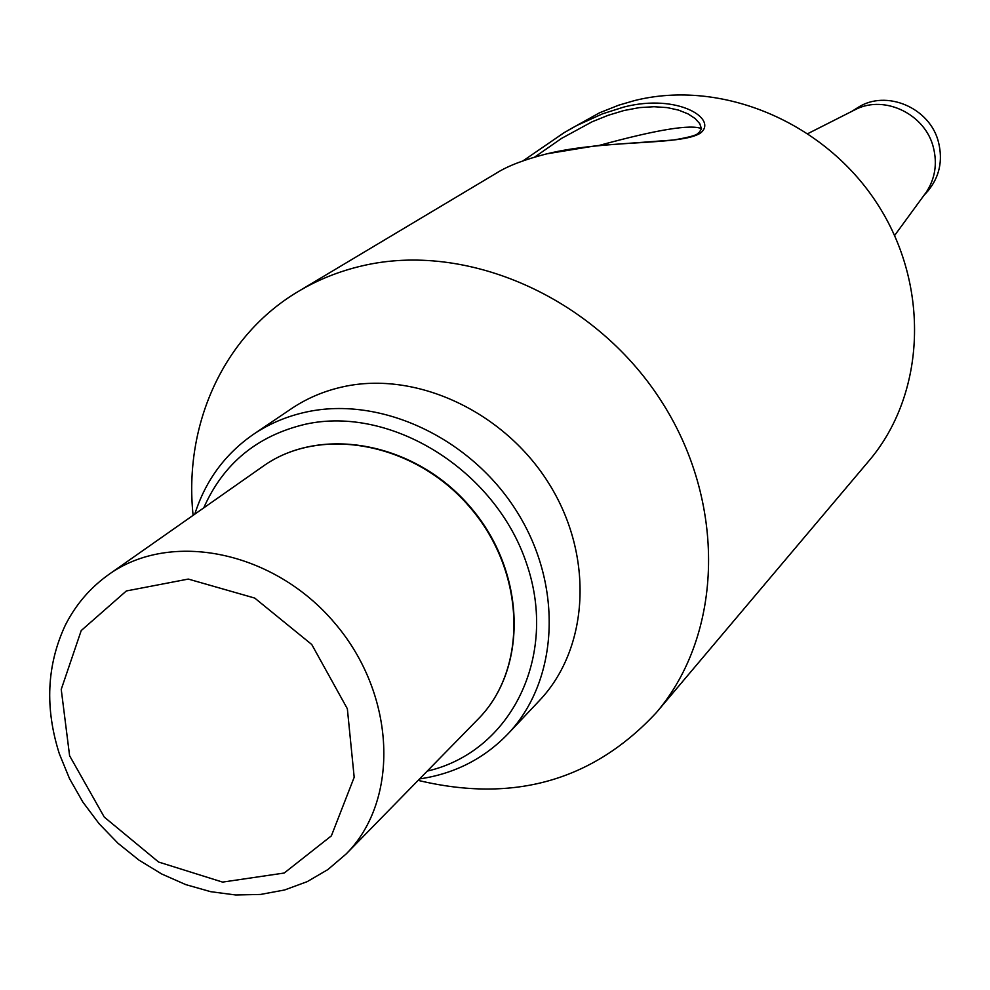 <?xml version="1.0" encoding="UTF-8"?>
<svg xmlns="http://www.w3.org/2000/svg" width="990" height="990" viewBox="0 0 990 990"><rect width="100%" height="100%" fill="white"/><g stroke="black" fill="none" stroke-linecap="round" stroke-linejoin="round"><path stroke-width="1.49" d="M924.239 194.981L926.368 192.06C935.092 178.621 937.443 163.783 933.422 147.559C925.464 114.506 885.122 94.669 856.041 109.234L852.811 110.868M927.011 191.998L928.113 190.761C939.461 176.839 942.95 160.764 938.582 142.523C930.365 107.774 886.013 88.902 857.6 107.712L856.202 108.603M599.247 145.406C656.692 129.69 690.773 124.097 701.489 128.638M534.662 157.076L561.639 138.352L592.131 121.77L608.095 115.323L624.022 110.509L639.478 107.601L654.019 106.722L667.173 107.601L678.596 110.113L688.013 113.887L695.166 118.54L699.757 123.651L701.502 128.849L699.039 132.623C696.515 133.204 701.947 135.172 673.472 140.011L596.19 145.716L546.789 153.834M203.73 507.895C223.332 463.568 257.19 435.699 305.304 424.252C390.877 405.157 495.483 470.077 526.544 563.471C558.756 656.618 510.555 752.091 427.235 771.099M496.448 173.114L497.586 172.421C508.699 165.578 525.059 159.402 546.666 153.883C605.36 139.392 680.984 145.679 700.277 133.192C718.604 119.543 678.534 93.06 624.034 106.994L602.427 113.862L576.774 125.52L564.077 132.685L523.029 160.85M568.211 130.247L599.643 112.749L618.762 105.163L634.689 100.534C721.339 78.866 824.559 121.844 877.412 203.99C930.575 285.962 925.65 394.342 869.01 460.771L656.333 712.639C593.01 780.702 513.624 803.274 418.151 780.38M193.1 515.345C183.583 424.611 223.554 335.561 298.572 291.295C318.025 279.7 339.149 271.235 361.932 265.914C465.956 241.226 593.257 296.592 660.008 399.106C727.143 501.423 723.492 634.046 656.333 712.639M419.587 778.92C454.472 773.759 483.9 758.798 507.845 734.011C558.484 680.971 563.706 586.761 517.436 512.511C471.475 438.1 381.026 395.753 306.566 411.964C287.063 416.159 269.342 423.621 253.415 434.35C225.064 453.977 205.524 480.571 194.783 514.169M253.415 434.35L291.345 408.734C306.987 398.203 324.361 390.852 343.456 386.694C416.394 370.644 504.665 411.729 549.351 484.246C594.346 556.603 588.976 648.66 539.29 700.722L507.845 734.011M69.597 755.741L61.231 689.387L81.217 630.568L126.361 590.956L188.298 579.076L254.715 598.071L311.763 644.515L347.354 708.766L354.185 777.286L331.365 835.869L284.204 873.032L222.589 882.102L158.598 862.03L104.259 817.084L69.597 755.741M346.055 854.061L327.863 869.579L307.209 881.645L284.6 889.973L260.58 894.44L235.744 894.985L210.623 891.668L185.774 884.615L161.717 873.997L138.934 860.1L117.921 843.208L99.087 823.717L82.826 802.024L69.498 778.586L59.375 753.885C44.76 708.073 46.716 665.218 65.241 625.346C75.624 604.766 90.115 587.825 108.714 574.547C170.651 530.058 274.032 550.947 334.769 623.131C396.149 694.757 399.985 800.155 346.055 854.061L477.873 719.346C528.177 669.005 525.888 572.591 470.448 507.92C415.614 442.728 320.847 424.834 263.018 466.302C321.168 424.636 416.048 442.468 470.819 507.598C526.21 572.22 528.425 668.72 477.873 719.346M856.041 109.234L808.038 133.526M926.368 192.06L894.613 235.484M857.6 107.712L851.982 111.276M928.113 190.761L923.682 195.723M108.714 574.547L263.018 466.302M564.51 132.425L522.992 160.863M298.572 291.295L497.401 172.545"/></g></svg>
